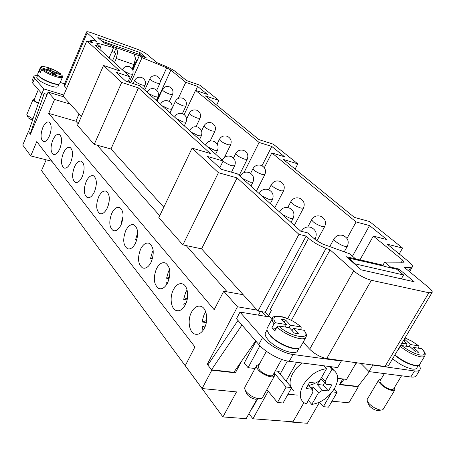 <?xml version="1.0" encoding="UTF-8"?>
<svg xmlns="http://www.w3.org/2000/svg" width="455" height="455" viewBox="0 0 455 455"><rect width="100%" height="100%" fill="white"/><g stroke="black" fill="none" stroke-linecap="round" stroke-linejoin="round"><path stroke-width="0.68" d="M42.781 127.662C44.823 123.22 46.939 121.36 49.134 122.071C51.733 124.488 51.836 129.112 49.441 135.937C47.394 140.328 45.295 142.176 43.14 141.482C40.518 139.071 40.398 134.464 42.781 127.662M52.786 140.083C54.884 135.584 57.08 133.707 59.372 134.458C62.142 136.989 62.284 141.767 59.798 148.796C57.694 153.25 55.521 155.109 53.275 154.381C50.477 151.856 50.317 147.096 52.786 140.083M63.325 153.17C65.48 148.609 67.761 146.72 70.161 147.505C73.113 150.161 73.3 155.109 70.724 162.361C68.557 166.866 66.305 168.742 63.95 167.975C60.97 165.336 60.76 160.399 63.325 153.17M82.253 176.676C80.029 181.244 77.691 183.126 75.229 182.324C72.038 179.554 71.776 174.436 74.438 166.974C76.656 162.35 79.022 160.45 81.536 161.275C84.693 164.062 84.931 169.192 82.253 176.676M86.183 181.556C88.463 176.87 90.92 174.959 93.554 175.829C96.938 178.752 97.234 184.082 94.447 191.817C92.16 196.441 89.732 198.335 87.155 197.498C83.737 194.586 83.413 189.269 86.183 181.556M107.363 207.855C105.014 212.53 102.483 214.43 99.781 213.56C96.107 210.494 95.715 204.966 98.604 196.981C100.953 192.237 103.507 190.321 106.271 191.225C109.905 194.308 110.269 199.847 107.363 207.855M111.771 213.327C114.188 208.526 116.844 206.598 119.745 207.548C123.658 210.796 124.096 216.569 121.064 224.867C118.647 229.593 116.019 231.504 113.187 230.594C109.228 227.363 108.756 221.608 111.771 213.327M125.745 230.679C128.23 225.822 131 223.894 134.049 224.884C138.269 228.313 138.798 234.336 135.624 242.947C133.139 247.725 130.409 249.641 127.434 248.697C123.157 245.285 122.594 239.279 125.745 230.679M151.134 262.205C148.575 267.022 145.737 268.945 142.614 267.967C137.979 264.361 137.308 258.087 140.606 249.135C143.166 244.227 146.049 242.293 149.251 243.323C153.824 246.951 154.455 253.242 151.134 262.205M156.446 268.803C159.079 263.849 162.082 261.904 165.449 262.979C170.42 266.823 171.165 273.409 167.679 282.754C165.051 287.606 162.099 289.534 158.818 288.527C153.773 284.705 152.982 278.13 156.446 268.803M173.361 289.801C176.068 284.802 179.19 282.862 182.739 283.971C187.835 285.751 189.36 297.269 185.378 304.725C182.677 309.61 179.606 311.538 176.159 310.503C170.932 308.757 169.436 297.246 173.361 289.801M191.458 312.278C194.239 307.244 197.498 305.299 201.229 306.442C206.775 308.302 208.589 320.536 204.34 328.277C201.571 333.185 198.374 335.113 194.763 334.055C189.064 332.235 187.284 320.007 191.458 312.278M108.131 205.922L109.228 200.979M121.991 222.512L121.36 222.376L123.095 216.148M136.722 240.109L135.51 239.859L137.7 232.67M150.633 263.166L150.941 262.586M152.419 258.81L150.548 258.44L152.397 251.871L153.17 250.449M166.894 284.176L166.621 282.703L167.929 282.225M169.169 278.71L166.57 278.232L168.481 271.459L169.601 269.531M187.085 299.93L183.666 299.356L185.646 292.36L187.096 290.011M203.049 330.387L202.065 326.804L205.393 325.848M206.286 322.606L201.946 321.947L204.005 314.718L205.779 312.016M111.902 51.54L114.239 52.353L116.281 47.667L117.714 52.086L116.27 58.49L114.444 62.659M132.178 68.813L134.043 64.621L135.465 58.303L134.054 53.986L116.366 47.735M34.461 98.951L33.124 99.338L26.834 114.512L27.135 115.428L32.965 118.92M26.987 115.223L28.244 117.851L32.481 120.308M53.872 72.584L55.823 74.66L52.791 73.699L50.852 71.617L42.787 69.046L41.684 69.587L40.552 72.334L39.437 71.099L40.569 68.364L40.381 67.477L37.651 74.097L38.265 75.587C41.24 78.391 46.035 80.916 52.643 83.168C56.773 84.397 59.127 84.562 59.713 83.657L62.477 77.094L62.096 75.285L53.872 72.584L53.337 73.875M41.667 67.823L49.714 70.394L47.809 68.352L50.812 69.314L52.729 71.361L60.651 73.892C57.569 71.503 53.417 69.41 48.184 67.63C43.208 66.134 41.035 66.197 41.667 67.823L40.569 68.364M59.036 84.129L58.012 86.564C57.449 87.445 55.174 87.297 51.193 86.126C44.829 83.976 40.216 81.542 37.361 78.823L36.77 77.378L37.782 74.927M37.867 75.069C39.579 77.811 44.402 80.586 52.336 83.396C55.726 84.42 57.91 84.675 58.877 84.169M355.338 259.344L360.292 259.89L362.208 261.21L348.638 258.048L355.304 263.917L403.579 274.968L396.771 269.258L384.077 266.306L382.143 265.003L378.93 264.247M380.994 379.271L378.765 379.942L367.23 399.314L367.071 400.337L369.107 403.682C372.793 407.231 376.655 409.358 380.681 410.063L382.319 409.938L383.144 409.329L394.872 389.924L394.428 387.586M367.441 401.429L368.34 404.057L369.699 406.292C372.952 409.272 375.881 410.66 378.48 410.45L381.193 410.086M378.765 379.942C378.293 380.886 378.958 382.297 380.755 384.174C384.526 387.666 388.422 389.798 392.443 390.566L394.872 389.924M384.384 373.589L380.107 380.761C379.715 381.546 380.266 382.723 381.773 384.293C384.907 387.199 388.149 388.974 391.499 389.616L393.529 389.076L401.537 375.796M394.929 354.877C401.97 360.57 408.783 364.085 415.364 365.416C417.627 365.718 419.055 365.405 419.647 364.478L424.839 355.935C424.964 354.001 426.727 354.559 422.001 348.803L422.138 348.945M404.074 339.532L405.132 339.709L410.342 344.52L418.839 345.919L418.867 346.989L418.168 348.155M421.813 348.735L413.47 347.41L418.799 352.335L415.608 351.84L410.279 346.903L401.742 345.544C408.272 350.64 414.488 353.808 420.397 355.042C425.385 355.457 425.852 353.353 421.813 348.735L422.001 348.803M394.747 355.184C401.555 360.769 408.192 364.222 414.659 365.547L417.462 365.507M418.361 365.354L416.672 368.135C416.092 369.045 414.704 369.358 412.52 369.073C406.053 367.771 399.422 364.324 392.637 358.722M274.183 372.912L274.587 375.739L262.529 397.516L261.329 398.472L258.798 398.705C253.873 397.875 249.641 395.509 246.109 391.596L244.665 388.82L244.841 387.273L256.705 365.49L259.265 364.37M259.663 398.739L255.596 399.28C250.859 398.21 247.73 396.015 246.206 392.699L245.296 390.413M274.587 375.739C273.301 378.93 262.12 374.835 258.082 369.67C256.654 367.913 256.199 366.525 256.705 365.49M281.656 359.393L273.097 374.869C272.027 377.525 262.723 374.124 259.35 369.818L258.201 366.326L266.397 351.294M297.604 348.393C292.076 350.202 276.39 342.956 270.264 335.756L267.512 331.388M299.134 348.007L297.519 350.907C295.511 356.157 275.463 348.604 268.097 339.737C265.527 336.763 264.651 334.442 265.47 332.776L267.039 329.875M303.809 329.994C312.909 340.767 290.58 337.479 278.619 325.99L289.352 327.697L294.368 333.083L298.378 333.703L293.356 328.334L304.298 330.353M278.619 325.99L276.958 326.98L274.769 331.007L271.874 327.816L274.052 323.806L275.707 322.822L286.417 324.546L285.069 327.014M300.488 329.465L301.216 328.152L301.091 326.957L290.409 325.188L289.061 327.651M276.958 326.98C285.768 335.58 304.139 341.944 305.993 337.144L300.63 346.761C298.588 352.147 277.749 344.259 270.06 335.108C267.386 332.036 266.465 329.647 267.295 327.941L272.5 318.324C271.828 319.643 272.346 321.469 274.052 323.806M256.091 401.6L255.608 401.555L246.161 418.674L222.939 416.934L236.515 391.897L202.1 388.547L185.253 365.678L194.933 346.943L36.775 141.619L30.741 155.923L51.927 161.286M273.262 144.155L297.815 163.885L283.289 159.432L354.411 217.405L369.545 221.534L402.59 248.083L387.233 244.164L408.562 261.551C411.57 264.042 412.85 265.811 412.395 266.857L410.717 267.443L404.358 267.392L428.684 287.526C431.42 289.824 432.568 291.462 432.136 292.44L428.872 292.747L371.354 280.28C365.12 278.579 359.223 275.44 353.66 270.867L330.085 249.823L326.064 248.367C319.165 245.717 313.324 242.344 308.553 238.255L306.141 236.077L298.958 234.325L237.095 177.905L218.417 172.695L192.095 148.131L210.295 153.46L138.439 87.929L121.69 82.435L103.518 65.475L119.841 70.969L86.82 40.848L92.553 42.855L90.664 40.575C90.932 40.108 92.172 40.171 94.384 40.768L96.642 41.388L87.15 32.914L86.541 31.947C86.888 31.492 88.48 31.765 91.324 32.76L136.637 48.975C140.896 50.596 144.246 52.319 146.686 54.145L157.003 62.682L165.518 66.214C170.016 68.136 173.474 70.025 175.892 71.884L186.561 80.581L199.921 85.216L218.883 100.453L205.268 95.829L258.992 139.628L273.262 144.155M295.119 169.072L297.815 163.885M262.006 165.734L271.789 146.447L284.637 156.85L271.84 152.891L264.304 167.707M243.988 172.576L259.105 142.455L271.789 146.447M352.477 256.193L369.562 225.578L386.892 239.603L373.327 236.082L402.635 260.106L404.142 262.205L384.685 262.12L390.578 267.085L398.967 269.047L414.164 281.747L361.327 269.883L346.46 256.774L355.583 258.906L349.787 253.844L322.606 243.988L315.651 239.978L307.79 232.926L300.727 231.18L237.328 173.827L221.306 169.3L207.326 156.412L223.143 160.996L140.032 85.813L125.631 81.058L115.957 72.135L130.17 76.889L127.969 81.832M223.143 160.996L219.754 167.872M195.741 90.426L197.624 86.427L207.531 94.447L195.559 90.363L184.184 114.546M178.297 98.382L185.765 82.338L197.624 86.427M373.327 236.082L360.024 259.765M346.989 238.454L356.1 221.96L369.562 225.578M130.17 76.889L95.021 45.09L100.726 47.087L97.148 43.873L96.818 43.344L98.286 43.413L113.613 47.604L111.128 45.437L103.854 42.861L97.831 37.549L139.941 52.541L146.328 57.882L139.44 55.447L142.023 57.62L166.701 67.84L170.87 70.121L185.765 82.338M271.84 152.891L356.1 221.96M195.559 90.363L259.105 142.455M216.648 105.105L218.883 100.453M237.095 177.905L201.593 248.857L182.859 244.875L158.818 217.621L192.095 148.131M182.859 244.875L218.417 172.695M138.439 87.929L110.969 148.99L94.231 144.4L77.492 125.421L103.518 65.475M94.231 144.4L121.69 82.435M399.223 253.935L402.59 248.083M81.405 116.412L63.234 96.386L86.82 40.848M110.969 148.99L163.8 207.213M201.593 248.857L258.013 311.038L298.958 234.325M70.269 104.138L54.577 99.446L48.696 113.375L75.905 121.206L78.197 123.788M97.194 145.213L159.716 215.738M186.175 245.581L227.193 291.843M75.905 121.206L79.09 113.858M63.609 96.801L48.099 92.098L30.428 134.282L28.375 131.609L22.75 145.077L30.741 155.923M48.696 113.375L214.18 309.707L223.735 291.223L243.232 294.743M286.781 421.341L286.57 421.711L307.404 423.275L319.507 402.3M286.57 421.711L286.24 421.302M222.939 416.934L41.524 170.625L46.148 159.824M271.538 310.458L270.344 309.258L271.538 310.458L268.632 315.85L265.254 312.255L306.141 236.077M271.419 310.418L268.513 315.815M268.632 315.85L269.764 316.862L265.726 316.35M241.81 360.832L235.349 372.844L211.802 370.177L207.27 364.284L237.459 306.784L223.735 291.223M202.1 388.547L211.802 370.177M331.985 401.173L348.877 402.817L358.324 386.773L339.476 384.634L342.786 378.941M269.764 316.862L272.244 318.796M130.795 82.764L142.023 57.62M303.161 342.223L309.667 349.201C314.786 354.138 320.468 357.255 326.724 358.546L414.499 370.962C417.372 371.325 419.186 370.916 419.942 369.727C420.574 368.63 420.272 367.077 419.032 365.069M258.013 311.038L261.648 311.647L265.805 316.208M132.485 69.308L136.557 60.145M139.145 54.333L139.941 52.541M132.871 70.201L139.44 55.447M382.826 265.373L384.685 262.12M390.202 267.733L390.578 267.085M398.165 270.429L398.967 269.047M355.207 259.577L355.583 258.906M99.742 49.362L100.726 47.087M109.149 57.87L113.613 47.604M291.399 320.371L330.085 249.823M265.254 312.255L261.648 311.647M66.635 88.372L64.582 86.171L64.07 85.022L86.541 31.947M432.136 292.44L388.502 365.661L385.027 366.468L372.133 364.717M64.576 83.828L60.214 82.463M37.429 75.78C35.342 75.541 34.136 75.769 33.812 76.457L34.586 78.357L43.879 88.941L63.814 95.01M54.577 99.446L48.099 92.098M237.459 306.784L257.194 310.128M340.755 360.451L341.33 361.048L293.065 354.513C283.766 353.421 268.877 345.209 262.484 337.69L239.99 312.096L269.991 317.055M287.406 361.014L280.126 374.124M277.607 371.189L278.642 372.395L279.205 371.377L275.286 370.91M303.9 402.698L292.98 421.808L252.917 418.788L268.2 391.226M337.678 378.333L346.585 379.39L356.384 362.572M259.936 345.766L248.072 367.674L255.062 368.51M276.139 328.482L271.874 327.816M286.417 324.546L281.531 319.296L285.507 319.956L284.261 322.231M285.507 319.956L290.409 325.188M293.356 328.334L292.087 330.631M413.47 347.41L412.526 348.979M401.742 345.544L400.309 346.437L398.182 349.997L397.954 349.804M399.2 347.711L399.518 347.762M401.907 343.161L407.157 344.008L405.849 346.198M405.132 339.709L404.199 341.267M410.342 344.52L409.034 346.704M407.157 344.008L403.454 340.573M255.659 340.892L233.825 372.315L211.501 369.784L207.838 365.018L237.982 320.451M241.946 325.035L211.501 369.784M341.33 361.048L337.582 367.555L289.278 361.327C279.967 360.292 265.129 352.09 258.793 344.515L236.492 318.727L239.99 312.096M369.437 371.661L357.983 386.414L340.147 384.39L344.185 379.106M354.997 364.95L356.777 362.629M340.147 384.39L339.817 384.043M419.942 369.727L416.308 375.699C415.529 376.911 413.709 377.343 410.837 376.996L368.999 371.604L360.684 363.158M403.579 274.968L401.316 278.864M355.304 263.917L355.059 264.355M348.638 258.048L348.393 258.48M248.072 367.674L244.244 363.022L255.977 341.261M372.719 365.302L368.999 371.604M49.714 70.394L49.396 71.156M50.812 69.314L49.97 71.338M52.729 71.361L52.075 72.931M60.651 73.892L61.084 74.882M39.437 71.099L40.87 71.554M33.124 99.338C33.101 100.35 34.847 101.675 38.362 103.296M38.339 89.612L34.125 99.759C34.102 100.6 35.547 101.698 38.453 103.046M41.741 93.542L28.511 131.785L30.172 133.946L44.158 93.565L47.11 94.458M30.53 134.043L30.172 133.946M33.812 76.457L31.895 81.109L32.652 83.043L41.888 93.719L43.851 94.31L44.158 93.565M43.879 88.941L41.888 93.719M139.287 55.794L134.054 53.986M114.239 52.353L115.644 53.593L112.465 60.873M135.38 59.736L137.245 60.384M104.644 43.145L102.671 41.405L141.448 55.146L143.53 56.892M102.671 41.405L102.546 41.706M116.281 47.667L111.919 46.126M357.988 386.414L358.324 386.773M235.349 372.844L234.336 371.581M260.442 311.447L258.463 315.15M208.259 364.398L207.27 364.284M201.946 321.947L206.593 320.587M186.038 303.269L183.746 304.008L184.326 306.528M183.666 299.356L187.432 298.11M166.57 278.232L169.522 277.152M150.548 258.44L152.738 257.558M135.51 239.859L136.978 239.211M121.36 222.376L122.15 222M252.172 407.782L252.468 408.158L257.473 399.092M252.917 418.788L248.936 413.646M277.459 402.482L283.061 402.993L291.718 387.614L286.127 387.023L277.459 402.482L266.892 389.639M278.642 372.395L291.718 387.614M274.314 373.163L286.127 387.023M319.444 402.231L323.351 406.673L328.51 407.145L337.081 392.415L332.196 391.897M334.101 389.156L337.081 392.415M331.217 393.109L323.351 406.673M296.603 362.271L286.093 381.068M288.021 394.184L297.303 395.105M331.558 367.822L332.116 366.849M301.983 362.965L296.853 367.725L292.923 373.219C290.279 378.077 289.471 382.399 290.489 386.181M291.365 388.246L293.492 390.663M308.376 400.497L311.783 404.432C321.037 402.925 328.624 397.579 334.556 388.399C338.878 380.306 338.674 374.294 333.936 370.359L331.957 369.341L325.149 381.182L321.634 377.332M308.257 384.725L312.238 389.224L306.067 388.57L309.588 382.382L315.753 383.076L319.785 380.568L326.599 368.658C317.141 370 309.354 375.443 303.246 384.981C299.174 392.83 299.31 398.677 303.667 402.527L306.408 403.938L312.966 392.096M312.05 389.014L313.245 386.926L310.634 387.41M312.238 389.224L313.097 392.25M308.911 385.47L313.205 384.196L314.951 382.985M320.502 379.311L319.586 381.512L317.203 384.458L323.169 385.123L324.569 382.689M313.245 386.926L318.466 392.801L322.453 390.31L317.203 384.458M326.599 368.658L323.932 365.792M324.79 366.713L325.223 365.957M322.453 390.31L328.442 390.947L331.945 384.89L325.962 384.219L325.149 381.182M311.783 404.432L318.466 392.801M331.957 369.341L329.278 366.48M320.889 378.64L325.962 384.219M328.442 390.947L323.169 385.123M116.27 58.49L134.043 64.621M41.684 69.587C45.011 72.231 49.595 74.54 55.43 76.52C59.559 77.771 61.908 77.964 62.477 77.094M42.787 69.046C47.946 73.733 64.815 79.056 61.812 75.115M362.015 261.039L383.884 266.135M400.309 346.437C407.373 351.999 414.135 355.452 420.585 356.8C422.843 357.124 424.265 356.834 424.839 355.935M418.68 345.868L412.065 341.335L405.03 337.928M275.707 322.822C267.46 312.221 289.306 315.986 300.846 326.872M123.629 70.974L129.806 73.989L132.695 74.347C133.793 70.946 132.746 68.404 129.567 66.731C126.41 65.81 124.039 66.777 122.446 69.638L122.52 69.968M149.837 78.863C150.389 80.069 152.823 81.513 157.129 83.185L159.807 83.515C160.911 80.188 159.91 77.697 156.804 76.048C153.733 75.143 151.413 76.082 149.837 78.863L144.758 90.084M134.515 80.524C135.067 81.809 137.598 83.316 142.102 85.051L144.997 85.375C146.135 81.877 145.071 79.272 141.806 77.555C138.582 76.616 136.153 77.606 134.515 80.524L133.161 83.544M148.557 93.52L155.064 96.705L157.948 96.989C159.142 93.4 158.056 90.721 154.694 88.958C151.401 88.003 148.91 89.009 147.221 91.984L147.323 92.405M162.048 105.725L168.731 108.995L171.615 109.24C172.855 105.549 171.745 102.796 168.287 100.982C164.92 100.009 162.367 101.038 160.626 104.07L160.746 104.548M176.301 118.618L183.172 121.98L186.044 122.185C187.346 118.38 186.209 115.547 182.643 113.682C179.196 112.686 176.574 113.739 174.783 116.833L174.925 117.373M191.379 132.263L198.454 135.721L201.309 135.88C202.674 131.961 201.514 129.038 197.823 127.116C194.296 126.103 191.606 127.172 189.752 130.335L189.923 130.943M207.366 146.72L214.652 150.286L217.49 150.4C218.923 146.356 217.729 143.336 213.913 141.351C210.301 140.316 207.537 141.408 205.62 144.627L205.819 145.327M223.109 161.059C225.339 163.004 228.251 164.568 231.851 165.751L234.661 165.813C236.168 161.633 234.939 158.511 230.981 156.457C227.278 155.4 224.44 156.514 222.461 159.796L222.694 160.592M242.39 178.405L250.148 182.199L252.917 182.21C254.51 177.882 253.247 174.652 249.13 172.519C245.336 171.438 242.413 172.57 240.359 175.92L240.644 176.824M261.631 195.815L269.644 199.734L272.38 199.688C274.058 195.201 272.755 191.845 268.461 189.627C264.565 188.518 261.557 189.672 259.435 193.091L259.765 194.126M282.185 214.407L290.466 218.457L293.151 218.36C294.931 213.691 293.583 210.204 289.096 207.889C285.092 206.758 281.992 207.929 279.797 211.416L280.189 212.599M314.257 238.727L315.389 238.346C317.277 233.483 315.872 229.849 311.163 227.432C307.045 226.271 303.849 227.46 301.574 231.009L301.523 231.379M162.333 89.743C162.913 91.023 165.421 92.524 169.857 94.242L172.53 94.538C173.673 91.119 172.655 88.566 169.465 86.877C166.331 85.955 163.954 86.905 162.333 89.743L157.066 101.22M183.251 105.873L185.913 106.134C187.107 102.625 186.067 100.003 182.791 98.269C179.588 97.325 177.149 98.297 175.476 101.186C176.079 102.551 178.673 104.11 183.251 105.873M197.362 118.129L200.012 118.351C201.264 114.745 200.2 112.049 196.822 110.264C193.546 109.302 191.049 110.298 189.325 113.238C189.957 114.688 192.636 116.321 197.362 118.129M212.257 131.057L214.885 131.245C216.193 127.537 215.107 124.761 211.62 122.918C208.271 121.94 205.711 122.952 203.937 125.95C204.591 127.497 207.366 129.203 212.257 131.057M227.989 144.724L230.6 144.872C231.97 141.044 230.856 138.184 227.255 136.29C223.832 135.289 221.198 136.318 219.367 139.378C220.055 141.033 222.927 142.813 227.989 144.724M244.648 159.187L247.23 159.29C248.669 155.348 247.526 152.397 243.795 150.434C240.286 149.416 237.584 150.463 235.696 153.58C236.418 155.354 239.398 157.22 244.648 159.187M252.997 168.623C253.759 170.528 256.859 172.496 262.302 174.521L264.856 174.583C266.368 170.506 265.191 167.451 261.324 165.427C257.729 164.38 254.954 165.449 252.997 168.623L250.637 173.304M271.368 184.588C272.17 186.641 275.4 188.717 281.059 190.804L283.573 190.821C285.166 186.601 283.948 183.445 279.927 181.34C276.242 180.271 273.387 181.357 271.368 184.588L268.723 189.729M290.899 201.565C291.752 203.783 295.119 205.973 301.011 208.134L303.479 208.1C305.157 203.726 303.906 200.45 299.714 198.266C295.926 197.169 292.986 198.272 290.899 201.565L287.776 207.525M322.282 226.607L324.699 226.522C326.48 221.983 325.171 218.576 320.792 216.296C316.902 215.181 313.876 216.296 311.715 219.646C312.619 222.051 316.14 224.372 322.282 226.607M345.009 246.343L347.364 246.206C349.252 241.486 347.893 237.937 343.292 235.554C339.293 234.405 336.177 235.536 333.942 238.949C332.878 240.194 340.624 245.387 345.009 246.343M401.31 262.404L402.635 260.106M156.748 100.93L170.87 70.121M91.25 42.4L91.472 41.883M270.344 309.258L308.553 238.255M287.668 318.614L326.064 248.367M160.257 81.957L166.701 67.84M97.825 44.482L98.286 43.413M64.582 86.171L87.15 32.914M408.67 270.958L410.717 267.443M385.027 366.468L428.872 292.747M326.724 358.546L371.354 280.28M309.667 349.201L353.66 270.867M293.065 354.513L289.278 361.327M262.484 337.69L258.793 344.515M414.499 370.962L410.837 376.996M34.586 78.357L32.652 83.043M76.224 182.569L75.229 182.324M100.993 213.827L99.781 213.56M144.252 268.274L142.614 267.967M40.381 67.477C42.099 66.39 40.125 65.662 48.139 67.59C53.44 69.399 57.666 71.526 60.816 73.966M360.292 259.89L382.143 265.003M418.839 345.919L412.173 341.341L405.064 337.872M305.993 337.144C306.198 335.762 307.779 335.727 304.116 330.12M301.091 326.957C295.466 322.174 289.266 318.796 282.492 316.834C275.497 315.901 272.17 316.396 272.5 318.324M143.416 88.873L144.997 85.375M174.646 117.123L174.783 116.833M189.604 130.653L189.752 130.335M205.45 144.986L205.62 144.627M222.262 160.2L222.461 159.796M240.138 176.369L240.359 175.92M259.179 193.591L259.435 193.091M279.501 211.979L279.797 211.416M314.877 239.285L315.389 238.346M169.305 101.493L172.53 94.538M182.415 113.579L185.913 106.134M196.031 126.706L200.012 118.351M210.13 141.067L214.885 131.245M224.44 157.396L230.6 144.872M239.137 175.459L247.23 159.29M274.792 207.719L283.573 190.821M294.317 225.379L303.479 208.1M316.879 240.957L324.699 226.522M344.247 251.837L347.364 246.206M90.067 41.985L90.664 40.575M409.568 271.703L412.395 266.857M114.523 230.878L113.187 230.594M307.796 226.965L311.715 219.646M129.18 82.23L132.695 74.347M215.63 154.2L217.49 150.4M156.321 100.544L157.948 96.989M333.936 370.359L330.444 366.633M201.554 130.921L203.937 125.95M54.105 154.598L53.275 154.381M169.931 112.857L171.615 109.24M301.392 231.345L301.574 231.009M88.247 197.754L87.155 197.498M270.315 203.669L272.38 199.688M178.195 310.822L176.159 310.503M170.016 112.937L175.476 101.186M184.309 125.864L186.044 122.185M156.719 90.278L159.807 83.515M329.761 246.582L333.942 238.949M197.032 334.374L194.763 334.055M64.86 168.202L63.95 167.975M43.907 141.681L43.14 141.482M128.913 248.993L127.434 248.697M217.126 143.979L219.367 139.378M199.518 139.622L201.309 135.88M186.618 118.982L189.325 113.238M250.932 186.135L252.917 182.21M291.018 222.398L293.151 218.36M231.493 172.178L234.661 165.813M233.46 158.09L235.696 153.58M160.643 288.84L158.818 288.527M256.432 191.106L264.856 174.583"/></g></svg>
